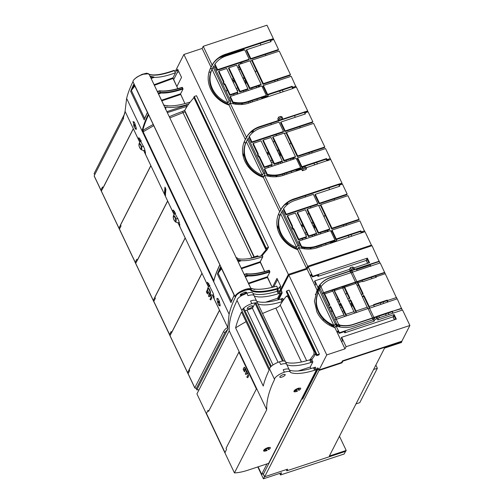 <?xml version="1.0" encoding="UTF-8"?>
<svg xmlns="http://www.w3.org/2000/svg" width="504" height="504" viewBox="0 0 504 504"><rect width="100%" height="100%" fill="white"/><g stroke="black" fill="none" stroke-linecap="round" stroke-linejoin="round"><path stroke-width="0.76" d="M246.866 293.227L248.044 295.697A8.719 2.696 -25.4 0 1 254.048 295.609L252.876 293.145A8.719 2.696 154.6 0 0 246.866 293.227A8.719 2.696 154.6 0 0 243.955 294.399A8.719 2.696 154.6 0 0 239.633 296.957A8.719 2.696 154.6 0 0 237.069 300.478A331.953 102.564 154.6 0 0 229.213 330.788L196.925 393.908L234.436 472.897L266.717 409.777L229.213 330.788M271.291 366.295L243.867 308.454L242.997 308.763A8.719 2.696 -25.4 0 1 244.377 307.516A8.719 2.696 -25.4 0 1 244.572 307.364A8.719 2.696 -25.4 0 1 248.894 304.8A8.719 2.696 -25.4 0 1 251.811 303.635A8.719 2.696 -25.4 0 1 255.837 302.822L255.037 303.238L252.435 308.316L246.973 310.124A5.336 1.651 -25.4 0 1 244.887 310.603M283.481 299.974L282.738 298.412A45.656 14.106 -25.4 0 1 281.736 298.74L280.81 299.023A41.763 12.902 -25.4 0 1 256.725 301.241M257.979 303.887A41.763 12.902 154.6 0 0 282.07 301.669L282.379 301.575A105.897 32.722 154.6 0 0 280.249 305.109A4.618 1.424 -25.4 0 1 276.425 307.887A4.618 1.424 -25.4 0 1 275.858 308.127M254.211 295.949A41.763 12.902 154.6 0 0 278.303 293.731L279.222 293.448A45.656 14.106 154.6 0 0 280.224 293.12L277.609 298.236L265.728 302.167M280.224 293.12L279.052 290.651A45.656 14.106 -25.4 0 1 278.05 290.978L277.131 291.262A41.763 12.902 -25.4 0 1 253.039 293.479M237.069 300.478L274.573 379.468A8.719 2.696 -25.4 0 1 277.143 375.946A8.719 2.696 -25.4 0 1 281.459 373.388A8.719 2.696 -25.4 0 1 284.376 372.217A8.719 2.696 -25.4 0 1 290.386 372.135A8.719 2.696 -25.4 0 1 290.468 372.437A41.763 12.902 154.6 0 0 314.635 370.251L315.554 369.968A45.656 14.106 154.6 0 0 316.562 369.64L268.638 463.346L248.371 470.049A30.782 9.513 -25.4 0 1 234.436 472.897M266.717 409.777A331.953 102.564 -25.4 0 1 274.573 379.468M269.104 370.15L241.473 311.97A331.953 102.564 -25.4 0 0 235.62 327.865L263.252 386.051A331.953 102.564 154.6 0 1 269.104 370.15M279.437 361.815L280.69 364.461A8.719 2.696 -25.4 0 1 286.7 364.373L285.447 361.727A8.719 2.696 -25.4 0 0 283.469 361.009A8.719 2.696 154.6 0 0 279.437 361.815A8.719 2.696 154.6 0 0 277.565 362.521A8.719 2.696 154.6 0 0 276.52 362.987A8.719 2.696 154.6 0 0 272.204 365.545A8.719 2.696 154.6 0 0 272.002 365.696A8.719 2.696 154.6 0 0 270.623 366.944L242.997 308.763A8.719 2.696 -25.4 0 0 242.008 310.88M286.864 364.713A41.763 12.902 154.6 0 0 310.949 362.496L311.875 362.212A45.656 14.106 154.6 0 0 312.877 361.885L310.262 367L310.981 368.519M311.875 362.212L310.615 359.566L309.695 359.85A41.763 12.902 -25.4 0 1 290.462 363.063A41.763 12.902 -25.4 0 1 285.604 362.067M298.374 370.931L310.262 367M316.562 369.64L315.391 367.17A45.656 14.106 -25.4 0 1 314.383 367.498L313.463 367.788A41.763 12.902 -25.4 0 1 289.372 370.005M299.105 388.074A3.748 1.159 154.6 0 0 294.216 390.663L296.132 390.033A1.695 0.523 -25.4 0 1 297.744 389.176L299.105 388.074M298.475 389.787A1.695 0.523 -25.4 0 1 298.368 389.882L298.922 390.348A3.748 1.159 154.6 0 0 300.39 389.157A3.748 1.159 154.6 0 0 300.686 388.307A3.748 1.159 154.6 0 0 300.119 388.004L298.765 389.107A1.695 0.523 -25.4 0 1 298.834 389.183A1.695 0.523 -25.4 0 1 298.475 389.787M297.574 391.06L297.02 390.594A1.695 0.523 -25.4 0 1 295.804 390.676L293.889 391.312A3.748 1.159 154.6 0 0 293.92 391.52A3.748 1.159 154.6 0 0 296.503 391.482A3.748 1.159 154.6 0 0 297.574 391.06M270.043 448.497A3.748 1.159 154.6 0 0 270.339 447.646A3.748 1.159 154.6 0 0 269.766 447.35L268.411 448.453A1.695 0.523 -25.4 0 1 268.481 448.529A1.695 0.523 -25.4 0 1 268.128 449.133A1.695 0.523 -25.4 0 1 268.015 449.221L268.575 449.688A3.748 1.159 154.6 0 0 270.043 448.497M263.863 450.009L265.778 449.373A1.695 0.523 -25.4 0 1 267.391 448.522L268.752 447.42A3.748 1.159 154.6 0 0 263.863 450.009M266.666 449.94A1.695 0.523 -25.4 0 1 265.451 450.022L263.535 450.652A3.748 1.159 154.6 0 0 263.567 450.859A3.748 1.159 154.6 0 0 266.15 450.822A3.748 1.159 154.6 0 0 267.227 450.406L266.666 449.94M281.868 377.118A2.974 0.92 154.6 0 0 285.195 374.598A2.974 0.92 154.6 0 0 283.147 374.63A2.974 0.92 154.6 0 0 279.821 377.149A2.974 0.92 154.6 0 0 281.868 377.118M310.615 359.566A45.656 14.106 -25.4 0 0 311.623 359.239L312.877 361.885M278.328 299.76L277.609 298.236M315.554 369.968L314.383 367.498M310.004 359.755A105.897 32.722 -25.4 0 1 314.005 354.4L313.998 351.647L314.647 351.433M315.863 353.991A102.098 31.544 154.6 0 0 312.858 358.105A102.098 31.544 154.6 0 0 311.844 359.705M288.105 295.527L286.373 296.22L288.042 296.988L313.998 351.647M286.373 296.22A105.897 32.722 154.6 0 0 282.379 301.575M282.788 300.957L281.736 298.74M301.442 362.004L275.846 308.101A68.135 21.055 154.6 0 0 262.546 313.501M246.084 321.678A68.135 21.055 154.6 0 0 235.62 327.865M252.435 308.316L278.076 362.313M249.304 308.536A2.974 0.92 154.6 0 0 252.624 306.01A2.974 0.92 154.6 0 0 250.576 306.041A2.974 0.92 154.6 0 0 247.25 308.561A2.974 0.92 154.6 0 0 249.304 308.536M279.222 293.448L278.05 290.978M298.922 390.348L298.607 389.674M297.461 388.578L297.744 389.176M296.132 390.033L295.829 389.39M268.575 449.688L268.254 449.014M265.778 449.373L265.476 448.73M267.107 447.924L267.391 448.522M248.302 374.415L247.124 373.067M246.229 374.478L245.448 373.76L246.5 371.744L245.82 370.043M244.868 371.769L243.338 369.13L244.339 367.214M245.971 369.489L244.849 368.556M245.064 369.986L244.402 369.659M247.754 377.71L246.979 376.986L248.018 374.995L246.784 377.055L247.748 377.729L248.793 375.719L248.044 375.014M239.287 352L238.89 352.126L256.391 388.975L226.057 448.276L226.579 449.379L224.992 452.485A1.027 0.315 -25.4 0 0 224.979 452.624A1.027 0.315 -25.4 0 0 225.181 452.712M238.89 352.126L208.561 411.428L208.039 410.325L206.451 413.431A1.027 0.315 154.6 0 0 206.432 413.57A1.027 0.315 154.6 0 0 206.552 413.645M245.99 369.526L245.038 367.712L244.226 367.196L243.148 369.193L244.201 371.486L244.919 371.971L244.1 369.873L245.108 370.188L244.78 368.575L245.99 369.526M244.175 369.734L244.579 369.64M244.78 368.575L245.164 368.651M248.321 374.466L246.569 370.761L245.599 369.892L246.311 371.807L245.322 374.037L246.147 374.56L246.928 373.13L248.321 374.466M246.928 373.13L247.313 373.199M256.782 388.849L256.391 388.975M264.657 476.752L263.403 474.106L317.772 367.807L319.026 370.453L264.657 476.752L287.608 469.161L286.744 470.837L345.757 451.307L346.198 450.444L339.463 436.256M319.026 370.453L341.977 362.855L341.687 362.25M346.198 450.444L329.351 456.019L384.558 348.088L401.404 342.512L401.846 341.649L342.833 361.179L341.977 362.855M380.299 302.935L380.917 304.24M385.535 313.954L386.234 315.435M357.153 285.541L358.426 285.119M316.21 292.207L317.646 291.728M371.309 277.345L371.927 278.643M388.962 314.527L388.263 313.047M383.651 303.332L383.027 302.028M401.846 341.649L401.669 341.277M342.833 361.179L342.657 360.807M375.858 365.085L377.364 368.26L359.774 402.658L356.007 403.906M279.852 292.333L281.194 290.14L281.919 291.696L278.076 299.219M280.93 290.228L282.19 292.874L278.725 299.647M315.334 294.607L315.573 293.863M331.115 311.85L331.878 310.357M337.107 300.132L337.875 298.633M343.13 288.357L343.898 286.864M323.883 319.675L322.661 320.078M346.721 292.811L345.958 294.311M340.698 304.586L339.935 306.079M331.613 325.13L332.344 326.674M341.939 307.188L340.66 307.61M331.046 324.847L331.796 326.428M329.956 324.261L329.459 325.238M286.744 470.837L286.568 470.459M377.364 368.26L373.603 369.501M264.6 476.633L263.422 478.8L281.579 472.821L280.501 474.97L344.163 454.01L345.498 451.395M264.48 476.671L263.119 473.804L263.642 473.634M286.644 470.616L287.16 469.306M263.422 478.8L257.79 466.931M280.501 474.97L279.764 473.42M258.124 466.824L261.664 474.283L263.119 473.804M266.981 463.894L261.664 474.283M271.02 459.213A5.128 1.588 154.6 0 0 270.648 459.415M283.424 434.423L283.752 434.316M286.266 429.408L285.932 429.521M281.188 290.153L288.868 275.14L307.1 269.073L308.221 266.918L372.015 245.694L379.865 263.038M368.153 308.706L397.234 298.809L402.217 310.118M351.2 273.004L352.85 272.028L380.199 262.93L396.988 298.891M377.761 318.251L402.551 310.004L409.897 325.477L401.846 341.221L342.38 360.902L341.567 362.489L319.07 369.936L326.75 354.923L288.868 275.14M401.713 308.246L392.597 311.277L401.512 308.631M334.902 319.826L368.065 308.517L372.538 317.948L353.216 324.374C348.831 325.804 344.257 326.025 339.488 325.03L339.349 325.294A25.654 22.636 -152.9 0 0 353.065 324.664L372.374 318.276L373.099 319.807M378.769 316.21L392.181 311.743L392.515 311.1L378.838 315.649L374.365 317.344L374.239 317.766M374.195 317.671L378.75 316.166L379.468 317.684M392.408 311.648L393.12 313.142M339.349 325.294L340.106 326.882A28.218 24.898 -152.9 0 1 337.737 326.34L336.943 324.671A25.654 22.636 -152.9 0 1 335.078 324.022L336.729 325.515L335.916 325.786L339.469 332.734L339.148 333.371L337.926 330.8L337.132 332.325L334.921 327.663C326.636 324.74 320.639 319.517 316.928 311.995L314.408 301.165L317.161 290.266L314.95 285.604L315.737 284.08L314.521 281.503L314.849 280.886L318.011 287.545L318.137 288.351L317.161 290.266M372.538 317.948L372.374 318.276M339.488 325.03L339.255 324.544L337.661 324.878L337.34 325.508M336.155 319.127L338.795 324.696M339.69 326.8L338.921 325.187L337.428 325.685M339.255 324.544L338.921 325.187M336.943 324.671L319.939 288.313L318.975 290.115A25.654 22.636 -152.9 0 1 319.177 289.712A25.654 22.636 -152.9 0 1 319.24 289.579M318.818 287.286L320.286 285.151A28.218 24.898 -152.9 0 0 319.013 286.902L319.794 288.553M319.177 289.712L335.21 323.763L337.075 324.406M335.11 324.097L334.108 325.956L317.974 291.974L318.975 290.115M370.616 266.32L370.138 264.745L370.849 266.244M370.138 264.745L356.479 269.268L357.115 270.61M350.211 271.606L351.924 270.774L352.649 272.299M351.924 270.774L350.104 271.379L350.746 272.727M320.286 285.151L323.599 292.679L322.346 293.378M317.974 291.974L317.633 293.983L317.652 290.619L318.95 288.08L318.938 290.039M318.95 288.08L318.137 288.351L316.676 291.192M379.159 261.557L330.712 277.591A27.707 24.444 27.1 0 0 317.879 287.803M384.678 272.362L323.599 292.679M352.479 272.355L356.87 281.61M351.767 271.089L352.391 272.399M320.09 285.529L320.865 287.16M329.263 304.851L323.719 293.177L322.447 293.599M336.067 319.177L330.523 307.503L329.251 307.925M375.845 277.339L375.386 275.738L384.502 272.708M361.872 280.482L375.228 276.041M341.907 287.123L343.734 286.518L349.278 298.192M372.399 318.326L374.365 317.344M392.181 311.743L392.887 313.223M356.07 312.505L350.538 300.844L349.259 301.266M386.952 300.724L387.28 300.082L373.609 304.63L373.817 305.071L386.952 300.724L387.57 302.028M369.344 308.101L363.8 296.434L362.527 296.856M346.04 315.838L340.509 304.177L339.236 304.605M355.175 282.712L356.996 282.108L362.54 293.782M331.884 290.462L333.705 289.857L339.249 301.524M356.58 269.483L369.999 265.022M337.831 325.231L338.348 325.061A25.654 22.636 -152.9 0 1 337.661 324.878M336.363 319.057L330.857 306.854L330.523 307.503M330.857 306.854L329.131 307.667M328.079 305.462L329.351 304.8L330.397 307.005M344.522 316.342L332.842 291.136L324.683 293.851L329.805 304.649L329.351 304.8M323.719 293.177L323.877 292.874L324.683 293.851M374.195 306.476L373.817 305.071L369.256 306.583L364.127 295.785L363.674 295.936L362.628 293.731L363.082 293.58L357.953 282.782L362.515 281.27L361.708 280.287L356.996 282.108M343.734 286.518L355.326 282.41L356.133 283.387L344.692 287.198L349.82 297.996L349.36 298.147L350.412 300.353L349.14 301.008M354.551 313.009L342.065 286.826L333.705 289.857M332.842 291.136L332.035 290.159L323.877 292.874M321.174 286.474C323.833 283.009 327.342 280.539 331.695 279.065L351.023 272.632L355.503 282.07M320.475 287.494L320.954 287.116M319.498 287.929L319.99 287.652M385.302 273.685L376.186 276.715L375.386 275.738M362.515 281.27L362.723 281.704L376.4 277.156L376.186 276.715M396.604 297.486L387.488 300.523L387.28 300.082M364.127 295.785L363.8 296.434M369.64 307.988L369.256 306.583M363.674 295.936L362.401 296.598M356.133 283.387L367.813 308.599M367.435 307.194L355.994 311L350.866 300.201L350.412 300.353M356.372 312.404L355.994 311M350.866 300.201L350.538 300.844M354.167 311.604L345.964 314.332L340.836 303.534L340.383 303.685L339.337 301.48L339.791 301.329L333.856 289.554M346.349 315.737L345.964 314.332M342.865 287.803L334.662 290.531M340.836 303.534L340.509 304.177M340.383 303.685L339.11 304.347M344.144 314.943L335.985 317.652M338.064 302.142L339.337 301.48M348.094 298.803L349.36 298.147M344.692 287.198L343.886 286.215M361.355 294.393L362.628 293.731M357.953 282.782L357.153 281.805M387.872 301.928L387.488 300.523M369.432 308.057L373.823 317.318L374.283 317.167M378.92 315.825L378.75 316.166M373.823 317.318L372.525 317.974M320.305 285.982L319.549 286.234M370.49 266.062L357.103 270.585M352.296 272.204L351.023 272.632M317.652 290.619L316.846 290.884M317.633 293.983C315.315 299.861 315.573 305.878 318.421 312.033C321.401 318.144 326.145 322.673 332.653 325.615L332.98 324.967C326.479 322.024 321.735 317.501 318.748 311.39C315.907 305.235 315.643 299.219 317.961 293.341M334.946 327.625L332.653 325.615M319.07 369.936L318.339 368.392L302.614 399.136L302.066 397.984M319.372 354.047L318.931 354.904L316.657 355.66L317.098 354.797L319.372 354.047L289.025 290.128L286.744 290.884L286.31 291.747L316.657 355.66M307.1 269.073L314.95 285.604M326.75 354.923L344.982 348.856L337.132 332.325L338.442 331.89M308.221 266.918L312.675 276.312L312.36 276.954L311.138 274.378L310.344 275.902L311.655 275.474M379.361 261.166L353.884 269.552M353.858 267.908L369.533 262.697L367.359 258.124L312.675 276.312M314.849 280.886L349.474 269.369L350.185 270.868L330.863 277.301C325.174 279.235 320.897 282.649 318.011 287.545M350.185 270.868L354.085 269.489L354.35 268.941L352.989 268.689L351.187 269.287L350.456 270.686M335.916 325.786L334.921 327.663M332.98 324.967L334.108 325.956M409.897 325.477L346.103 346.702L341.643 337.302L396.32 319.12L394.147 314.54L377.735 320.002L378.158 319.089L376.797 318.824L374.989 319.423L374.094 321.212L373.376 319.712L354.054 326.138C348.327 327.997 342.418 327.978 336.307 326.075M373.376 319.712L374.207 317.772L374.989 319.423M344.982 348.856L346.103 346.702M341.643 337.302L341.309 337.926L342.531 340.496L341.737 342.027M394.393 319.757L393.007 316.846L344.742 332.816L344.213 331.695M344.742 332.816L345.511 331.267L339.148 333.371M394.147 314.54L393.007 316.846M374.094 321.212L339.469 332.734M378.158 319.089L377.37 317.425L376.016 317.173L374.207 317.772M376.797 318.824L376.016 317.173M395.772 319.303L393.857 315.271L393.107 316.733L394.525 319.712M394.349 316.31L393.107 316.733M317.419 275.279L317.955 276.394L366.219 260.423L367.605 263.34M317.955 276.394L318.717 274.85L312.36 276.954M367.359 258.124L366.219 260.423M367.561 259.888L366.32 260.31L367.07 258.848L368.978 262.88M366.32 260.31L367.737 263.296M349.474 269.369L350.406 267.637L352.208 267.038L353.556 267.277L354.35 268.941M350.406 267.637L351.187 269.287M352.208 267.038L352.989 268.689M317.098 354.797L286.744 290.884M342.657 311.812L343.419 310.319M350.513 300.85L350.897 301.657A4.36 1.55 71.7 0 1 351.886 306.797M351.502 303.213L350.362 303.591M298.746 239.243L306.533 236.659L295.338 213.079L287.545 215.655L292.515 226.126A0.46 0.41 -152.9 0 1 292.295 226.655L293.177 228.514A0.46 0.41 -152.9 0 1 293.775 228.772L298.746 239.243L298.412 239.885L293.441 229.421A0.46 0.41 27.1 0 0 292.843 229.156L293.044 228.558M287.545 215.655L287.217 216.304L292.156 226.712L291.835 227.348L292.717 229.2M306.533 236.659L306.205 237.308L298.412 239.885M318.553 232.684L329.799 228.961L318.604 205.38L307.352 209.103L307.024 209.746L318.219 233.327L318.553 232.684L307.352 209.103M329.799 228.961L329.471 229.61L318.219 233.327M308.719 235.941L316.55 233.346L305.355 209.765L297.517 212.36L297.19 213.003L308.385 236.584L308.719 235.941L297.517 212.36M316.55 233.346L316.222 233.995L308.385 236.584M286.266 214.219L283.62 208.65A26.548 23.423 27.1 0 1 294.884 200.479L313.368 194.361L317.841 203.773L286.266 214.219L285.938 214.868L283.292 209.292L283.62 208.65M317.841 203.773L317.514 204.416L285.938 214.868M301.638 246.588A26.548 23.423 27.1 0 0 316.543 246.103L334.99 239.999L330.517 230.586L298.992 241.019L298.664 241.662L301.31 247.237L301.638 246.588L298.992 241.019M334.99 239.999L334.656 240.641L316.216 246.746A26.548 23.423 -152.9 0 1 301.31 247.237M282.076 211.201A26.548 23.423 27.1 0 1 282.505 210.401L299.382 245.952L297.845 248.963A26.548 23.423 -152.9 0 1 280.539 214.213L282.076 211.201A26.548 23.423 27.1 0 0 281.799 211.762L280.697 213.91A26.548 23.423 27.1 0 0 296.654 247.514L280.697 213.91M296.654 247.514L297.757 245.366A26.548 23.423 27.1 0 0 299.382 245.952M297.757 245.366L281.799 211.762M359.125 219.259L347.924 195.678L320.783 204.656L320.456 205.304L331.657 228.885L358.791 219.901L359.125 219.259L331.985 228.243L320.783 204.656M331.985 228.243L331.657 228.885M237.882 92.081L226.687 68.5L218.893 71.077L223.864 81.547A0.46 0.41 -152.9 0 1 223.644 82.076L223.184 82.763L224.192 84.578A0.46 0.41 27.1 0 1 224.79 84.836L229.761 95.306L237.554 92.73L237.882 92.081L230.095 94.657L229.761 95.306M218.893 71.077L218.566 71.725L223.505 82.133M223.511 82.12L224.393 83.973L224.066 84.622M224.393 83.973L224.526 83.935A0.46 0.41 -152.9 0 1 225.124 84.193L230.095 94.657M249.568 88.748L238.373 65.167L238.701 64.525L249.902 88.105L249.568 88.748L260.82 85.025L261.148 84.382L249.902 88.105M238.701 64.525L249.953 60.801L261.148 84.382M239.734 92.005L228.539 68.424L228.866 67.775L240.068 91.363L239.734 92.005L247.571 89.41L247.899 88.767L240.068 91.363M228.866 67.775L236.704 65.186L247.899 88.767M217.287 70.289L214.641 64.714L214.969 64.071A26.548 23.423 27.1 0 1 226.233 55.9L244.717 49.783L249.19 59.195L248.856 59.837L217.287 70.289L217.615 69.64L214.969 64.071M249.19 59.195L217.615 69.64M232.659 102.658L230.013 97.083L230.341 96.44L261.866 86.008L266.339 95.42L266.005 96.062L247.565 102.167A26.548 23.423 -152.9 0 1 232.659 102.658L232.987 102.01L230.341 96.44M266.339 95.42L247.892 101.518A26.548 23.423 27.1 0 1 232.987 102.01M228.003 102.936L212.045 69.332A26.548 23.423 27.1 0 0 228.003 102.936L229.106 100.787L213.148 67.183L212.045 69.332M229.106 100.787A26.548 23.423 27.1 0 0 230.731 101.373L213.853 65.822A26.548 23.423 27.1 0 0 213.425 66.623A26.548 23.423 27.1 0 0 213.148 67.183M213.425 66.623L211.882 69.628A26.548 23.423 -152.9 0 0 229.194 104.385L230.731 101.373M290.474 74.68L279.273 51.099L252.132 60.077L251.805 60.726L263 84.307L290.14 75.323L290.474 74.68L263.334 83.658L252.132 60.077M263.334 83.658L263 84.307M272.21 164.373L261.009 140.792L253.222 143.369L252.888 144.012L257.834 154.419L257.512 155.056L258.521 156.87A0.46 0.41 27.1 0 1 259.119 157.128L264.09 167.593L271.877 165.016L272.21 164.373L264.417 166.95L264.09 167.593M253.222 143.369L258.193 153.833A0.46 0.41 -152.9 0 1 257.972 154.369L258.722 156.265L258.388 156.908M258.722 156.265L258.848 156.221A0.46 0.41 -152.9 0 1 259.447 156.486L264.417 166.95M283.897 161.041L272.702 137.46L273.029 136.811L284.224 160.398L283.897 161.041L295.149 157.317L295.476 156.675L284.224 160.398M273.029 136.811L284.281 133.088L295.476 156.675M274.063 164.298L262.861 140.71L263.195 140.068L274.39 163.649L274.063 164.298L281.894 161.702L282.227 161.06L274.39 163.649M263.195 140.068L271.026 137.472L282.227 161.06M251.609 142.575L248.963 137.006L249.297 136.357A26.548 23.423 27.1 0 1 260.555 128.186L279.046 122.069L283.513 131.481L283.185 132.13L251.609 142.575L251.943 141.933L249.297 136.357M283.513 131.481L251.943 141.933M266.981 174.945L264.335 169.376L264.663 168.727L296.195 158.294L300.661 167.706L300.334 168.355L281.887 174.453A26.548 23.423 -152.9 0 1 266.981 174.945L267.309 174.302L264.663 168.727M300.661 167.706L282.221 173.811A26.548 23.423 27.1 0 1 267.309 174.302M247.748 138.909A26.548 23.423 27.1 0 1 248.182 138.115L265.06 173.659L263.523 176.671A26.548 23.423 -152.9 0 1 246.21 141.92L247.748 138.909A26.548 23.423 27.1 0 0 247.47 139.469L246.374 141.624A26.548 23.423 27.1 0 0 262.332 175.228L246.374 141.624M262.332 175.228L263.428 173.074A26.548 23.423 27.1 0 0 265.06 173.659M263.428 173.074L247.47 139.469M324.796 146.966L313.601 123.385L286.461 132.369L286.133 133.012L297.329 156.593L324.469 147.615L324.796 146.966L297.656 155.95L286.461 132.369M297.656 155.95L297.329 156.593M280.539 116.462L281.894 116.714L282.561 118.125L281.207 117.867L280.539 116.462L278.687 117.073L279.355 118.484L281.207 117.867M282.561 118.125L282.057 119.108L278.422 120.311L277.748 118.9L278.687 117.073M293 88.465L248.655 103.144A28.438 25.087 -152.9 0 1 247.874 103.389A28.438 25.087 -152.9 0 1 230.12 102.929L246.456 137.327A28.438 25.087 -152.9 0 1 260.562 126.328L307.686 110.937L307.465 111.365L308.108 111.812L312.839 121.779L285.169 130.933L284.842 131.582L280.608 122.674L280.942 122.031L285.169 130.933M293.133 88.206L296.383 87.129L307.686 110.937M304.378 111.825L304.051 112.474L304.466 112.001M304.857 114.112L304.895 112.877L306.287 112.417L305.644 111.964L307.465 111.365M305.644 111.964L304.139 112.644M267.265 95.061L263.031 86.153L263.365 85.51L267.593 94.418L267.265 95.061L291.885 86.915L292.389 87.973L292.717 87.324L294.147 86.852L293.813 87.494L292.389 87.973M294.015 87.917L293.813 87.494M304.051 112.474L260.234 126.97A28.438 25.087 27.1 0 0 259.453 127.216A28.438 25.087 27.1 0 0 247.325 136.061L246.116 138.424A28.438 25.087 27.1 0 0 244.749 140.635M305.733 112.6L305.537 112.184M312.839 121.779L312.505 122.422L284.842 131.582M263.365 85.51L291.236 76.287L296.113 87.223M304.895 112.877L305.411 113.929L280.942 122.031M306.287 112.417L308.108 111.812M226.239 54.035L270.056 39.539L269.728 40.181L225.905 54.684L226.239 54.035A28.438 25.087 -152.9 0 0 212.127 65.035L211.031 67.19L202.129 48.447L203.232 46.299L212.127 65.035M225.905 54.684A28.438 25.087 27.1 0 0 225.124 54.93A28.438 25.087 27.1 0 0 213.003 63.769L211.793 66.137A28.438 25.087 27.1 0 0 210.426 68.349M178.252 70.453L176.803 70.932L176.173 69.609L183.916 54.476L288.357 274.428L306.571 268.399L297.675 249.663A28.438 25.087 -152.9 0 1 279.292 212.493A28.438 25.087 -152.9 0 1 279.682 211.768L263.346 177.37A28.438 25.087 -152.9 0 1 244.969 140.207A28.438 25.087 -152.9 0 1 245.353 139.476L229.024 105.084L230.12 102.929M229.024 105.084A28.438 25.087 -152.9 0 1 210.641 67.914A28.438 25.087 -152.9 0 1 211.031 67.19M270.528 41.826L270.572 40.591L273.779 39.526L278.51 49.486L278.183 50.135L250.513 59.289L246.286 50.381L246.613 49.739L250.841 58.647L250.513 59.289M269.728 40.181L271.209 39.892L271.41 40.307M278.51 49.486L250.841 58.647M270.572 40.591L271.083 41.637L246.613 49.739M203.232 46.299L266.975 25.2L273.363 38.644L273.143 39.073L273.779 39.526M271.958 40.131L271.209 39.892M273.143 39.073L271.322 39.677M269.81 40.358L270.138 39.709L273.363 38.644M183.916 54.476L202.129 48.447M246.456 137.327L245.353 139.476M260.234 126.97L260.562 126.328M301.751 169.218L282.983 175.43A28.438 25.087 -152.9 0 1 282.202 175.676A28.438 25.087 -152.9 0 1 264.449 175.222L263.346 177.37M294.563 199.263L294.89 198.614L338.707 184.118L338.379 184.76L294.563 199.263A28.438 25.087 27.1 0 0 293.775 199.508A28.438 25.087 27.1 0 0 281.654 208.354L280.445 210.716A28.438 25.087 27.1 0 0 279.077 212.927M277.534 279.544L273.735 286.971M243.917 48.724L243.621 49.449L219.164 57.809M221.313 56.542L243.955 48.806M176.854 86.556L181.547 77.389L177.673 69.237L176.803 70.932M288.357 274.428L280.621 289.567L279.991 288.244L280.86 286.543L276.986 278.391L272.431 287.299M196.51 95.728L268.512 247.363L266.232 248.119L194.235 96.485L196.51 95.728M266.232 248.119L265.791 248.976L268.071 248.22L268.512 247.363M371.423 245.152L307.673 266.251L298.771 247.508A28.438 25.087 -152.9 0 0 316.525 247.968A28.438 25.087 -152.9 0 0 317.306 247.722L365.035 231.708L371.423 245.152L370.963 246.047M281.667 289.22L280.621 289.567M306.571 268.399L307.673 266.251M297.675 249.663L298.771 247.508M294.89 198.614A28.438 25.087 -152.9 0 0 280.778 209.614L279.682 211.768M327.329 160.757L330.712 159.422L342.014 183.223L341.794 183.651L342.43 184.105L339.224 185.17L339.179 186.404M319.164 203.868L314.937 194.966L315.265 194.317L319.492 203.225L319.164 203.868L346.834 194.714L347.161 194.072L319.492 203.225M301.587 167.353L297.36 158.445L297.688 157.802L301.921 166.704L301.587 167.353L326.208 159.201L326.712 160.259L327.039 159.617L330.29 158.54L330.441 159.51M328.337 160.203L328.142 159.787L326.712 160.259M338.379 184.76L339.86 184.47L340.061 184.892M339.224 185.17L339.74 186.222L315.265 194.317M342.43 184.105L347.161 194.072M297.688 157.802L325.559 148.573L330.29 158.54M301.921 166.704L326.542 158.558L327.039 159.617M328.142 159.787L328.469 159.144L328.621 160.114M326.542 158.558L326.208 159.201M280.778 209.614L264.449 175.222M327.461 160.499L306.136 167.769M338.707 184.118L342.014 183.223M303.301 168.909L302.633 167.498L301.694 169.331L302.362 170.743L303.301 168.909L305.153 168.298L304.479 166.887L305.84 167.139L306.508 168.55L306.004 169.533L302.362 170.743M338.461 184.936L338.789 184.288M340.609 184.71L339.973 184.256L341.794 183.651M302.633 167.498L304.479 166.887M306.508 168.55L305.153 168.298M364.619 230.832L361.368 231.903L360.864 230.851L336.244 238.997L332.016 230.089L359.887 220.865L364.764 231.802M362.666 232.495L362.464 232.079L361.04 232.552L361.368 231.903M362.464 232.079L362.798 231.431L362.943 232.401M360.864 230.851L360.536 231.493L361.04 232.552M360.536 231.493L335.916 239.639L331.689 230.731L332.016 230.089M336.244 238.997L335.916 239.639M242.638 153.04L244.629 157.229M248.837 166.087L250.242 169.048M276.967 225.326L278.958 229.522M283.16 238.379L284.565 241.334M194.235 96.485L193.794 97.341L265.791 248.976M294.292 87.822L294.147 86.852L295.968 86.247M292.717 87.324L292.213 86.272L291.885 86.915M292.213 86.272L267.593 94.418M278.422 120.311L279.355 118.484M325.036 214.95L324.059 216.865M349.051 237.214L348.264 235.557M343.816 226.183L343.268 225.042M313.337 223.096L311.907 223.568M303.521 226.34L301.89 226.882M253.739 129.931L252.851 131.664L250.488 132.445M254.375 129.541L254.054 129.73M276.583 135.639L276.034 134.492M271.347 124.62L270.805 123.474M266.975 153.355L267.41 152.498L267.832 153.38L268.374 152.315M273.407 142.481L274.277 140.78M288.061 202.224L287.179 203.956L284.817 204.737M288.382 202.022L288.697 201.827M305.128 195.76L305.676 196.907M310.363 206.785L310.905 207.925M303.062 225.37L302.154 225.672L302.696 224.608M307.73 214.767L308.599 213.066M302.154 225.672L301.738 224.79L301.298 225.641M295.306 248.768L294.846 247.798M279.739 215.97L278.693 213.772M260.984 176.476L260.524 175.512M245.41 143.684L244.364 141.479M226.655 104.189L226.195 103.219M241.107 62.401L240.288 63.995M239.009 66.503L238.14 68.21M233.106 78.044L232.124 79.96M227.121 89.743L226.132 91.678M241.712 62.206L242.254 63.346M232.646 81.062L233.087 80.212L233.503 81.094L234.045 80.029M239.079 70.188L239.948 68.487M244.686 78.517L243.256 78.989M234.87 81.761L233.239 82.303M244.245 77.534L242.796 78.019M234.41 80.791L233.503 81.094M250.11 61.129L251.899 60.537M255.408 72.286L256.385 70.371M260.159 43.35L260.94 44.995M265.387 54.369L265.936 55.509M277.351 79.556L277.893 80.703M282.341 90.071L283.135 91.734M294.481 115.637L295.268 117.287M299.716 126.655L300.258 127.802M317.457 164.021L316.669 162.364M312.222 152.989L311.674 151.849M328.81 187.929L329.591 189.58M334.587 200.094L334.039 198.948M351.786 236.313L350.992 234.65M346.544 225.282L346.002 224.135M318.761 205.708L320.55 205.115M314.723 164.928L313.935 163.264M309.488 153.896L308.946 152.75M286.228 132.823L284.432 133.415M274.617 80.464L275.159 81.604M279.613 90.978L280.4 92.635M217.041 69.772L215.907 70.15M210.93 71.801L208.914 72.469M215.788 67.133L214.654 67.505M212.625 68.179L210.118 69.004M230.423 53.96L230.649 54.438M178.907 71.839L177.389 72.343L173.609 79.727M229.805 54.174L229.729 54.741M226.113 103.956L225.647 102.967M218.591 99.269L219.416 98.998M279.537 291.677L280.577 289.649L279.317 287.009L280.841 286.505M279.317 287.009L277.143 291.262L278.303 293.731M177.389 72.343L176.129 69.697L175.033 71.852M280.577 289.649L281.623 289.302M312.896 222.113L311.447 222.598M279.014 150.803L277.584 151.276M269.199 154.054L267.561 154.589M278.573 149.827L277.118 150.305M268.733 153.084L267.832 153.38M289.731 144.579L290.714 142.663M135.318 262.578A1.027 0.315 -25.4 0 1 135.198 262.502L153.745 301.556A1.027 0.315 154.6 0 1 153.758 301.417L155.345 298.311L154.948 297.171M135.198 262.502A1.027 0.315 -25.4 0 1 135.217 262.363L136.805 259.258L137.327 260.36L167.681 201.052M154.822 297.209L185.157 237.913L177.931 222.692M174.101 214.635L167.656 201.058M173.968 212.134L174.787 213.853M178.97 222.661L179.859 224.538M100.989 190.292A1.027 0.315 -25.4 0 1 100.876 190.216L119.417 229.27A1.027 0.315 154.6 0 1 119.435 229.131L121.023 226.025L120.62 224.879M100.876 190.216A1.027 0.315 -25.4 0 1 100.888 190.077L102.476 186.971L102.999 188.074L133.358 128.759M120.5 224.923L150.828 165.621L143.602 150.406M139.778 142.349L133.333 128.772M139.639 139.841L140.458 141.561M144.642 150.375L145.536 152.252M188.156 373.785L194.796 387.778L223.404 331.853C224.507 329.679 225.962 328.255 227.764 327.581L219.542 310.275L187.633 372.664L188.162 373.773M169.697 334.738L170.037 335.607L201.947 273.218L185.22 237.982L153.31 300.371L169.697 334.738M207.818 290.928A3.137 1.115 -108.3 0 1 207.642 288.641L207.787 290.984L209.362 293.838A3.137 1.115 -108.3 0 0 210.225 291.205A3.137 1.115 -108.3 0 0 208.82 288.427A3.137 1.115 -108.3 0 0 207.642 288.641A5.116 5.116 0 0 1 209.897 285.535L209.658 285.106M199.042 389.768L196.818 389.876L227.991 328.923L224.954 332.527L196.44 388.282L194.777 387.853L196.169 388.338M219.542 310.275L214.326 299.275L213.217 293.322L207.572 282.284L207.125 282.788L207.169 284.212L207.887 284.584L208.958 283.928M208.87 283.784L207.887 284.584M207.169 284.212L201.947 273.218M140.018 138.915L138.474 138.209L138.518 139.633L125.08 111.334L126.63 98.381C127.934 93.114 130.064 87.52 132.999 81.591M138.474 138.209L138.921 137.699L144.566 148.743L145.675 154.697L150.891 165.696L118.982 228.085L135.715 263.315L167.624 200.932L150.891 165.696M174.346 211.201L172.803 210.496L172.847 211.926L167.624 200.932M172.803 210.496L173.25 209.992L178.895 221.029L179.997 226.989L185.22 237.982M236.017 295.942C236.59 294.859 237.938 293.7 240.055 292.478L245.221 290.285C248.812 289.327 250.765 289.479 251.087 290.745L251.332 290.109C250.986 288.773 248.938 288.609 245.19 289.611L242.947 290.386C239.072 292.156 236.59 293.971 235.494 295.817L236.017 295.942L235.381 297.234C232.451 303.156 230.359 308.813 229.106 314.194L227.764 327.581L227.991 328.923M142.783 130.492L142.078 131.034L143.029 131.727L143.659 131.481L153.77 125.666M165.104 187.362L165.917 189.315L165.331 195.426L164.493 193.486L164.934 187.091M165.532 195.357L165.539 195.691M220.091 304.391L219.253 302.627L217.841 303.08L218.982 305.481L219.202 305.726L219.246 305.059L220.185 305.934L219.372 301.323L218.068 298.658M219.221 305.399L219.202 305.726M217.841 303.08L216.884 298.948L217.073 298.28L217.93 299.187L217.999 298.677L218.232 298.922M136.256 129.181L135.733 128.904C136.584 130.051 136.534 129.011 135.589 125.792L134.133 121.899M136.143 127.733A4.196 1.291 -25.9 0 1 135.311 128.306L135.733 128.904M135.311 128.306L135.274 128.967M136.156 127.638L135.318 125.868L133.913 126.321L135.292 128.646M133.913 126.321L133.755 125.017A4.196 1.304 155.1 0 0 134.02 124.853A4.196 1.304 155.1 0 0 135.078 124.066L135.103 125.231L133.711 125.685M133.144 121.521L133.755 125.017M133.012 121.584L134.001 122.434L134.07 121.924L134.303 122.163M137.586 76.677L142.601 74.164M124.772 113.595L94.103 173.559L94.695 174.8M123.392 118.629L94.872 174.384L123.6 118.201M122.812 120.009L125.08 111.334M94.872 174.384L94.179 175.991M133.295 128.64L101.386 191.029L94.21 175.94M141.221 140.975L141.007 140.528M138.518 139.633L139.236 140.005L140.307 139.35M140.219 139.205L139.236 140.005M175.549 213.261L175.335 212.82M172.847 211.926L173.559 212.297L174.63 211.636M174.542 211.497L173.559 212.297M175.568 213.249A5.116 5.116 0 0 0 173.319 216.348L173.458 218.692L175.039 221.546A3.137 1.115 -108.3 0 0 175.902 218.912A3.137 1.115 -108.3 0 0 174.497 216.134A3.137 1.115 -108.3 0 0 173.319 216.348L173.319 216.348A3.137 1.115 -108.3 0 0 173.489 218.635M141.246 140.956A5.116 5.116 0 0 0 138.991 144.056L139.136 146.406L140.71 149.26A3.137 1.115 -108.3 0 0 141.574 146.626A3.137 1.115 -108.3 0 0 140.169 143.848A3.137 1.115 -108.3 0 0 138.991 144.056L138.991 144.056A3.137 1.115 -108.3 0 0 139.167 146.349M194.002 97.789L266.005 249.927L267.422 249.461L267 248.579M267.422 249.461A101.071 31.229 154.6 0 0 262.307 255.654M238.279 261.853L241.164 260.65C246.677 261.009 253.877 259.686 262.779 256.7L262.219 255.503A41.775 12.909 -25.4 0 1 261.103 255.868A102.614 31.702 -25.4 0 1 266.005 249.927M193.801 97.858A102.614 31.702 154.6 0 0 188.893 103.793A102.614 31.702 154.6 0 0 185.207 109.57M254.262 256.927L184.76 110.559M165.041 107.806A42.191 13.69 154.2 0 0 165.942 108.077L165.659 106.961A41.775 12.909 154.6 0 0 186.556 104.756L186.448 104.536A41.775 12.909 154.6 0 0 188.893 103.793M186.556 104.756L186.31 105.235L166.874 111.661M251.899 257.733L183.015 112.663L184.968 111.737L184.842 110.282L186.852 106.363L186.31 105.235M184.968 111.737L253.959 257.034M258.142 256.511L257.771 255.73L249.852 258.432M236.048 257.664L237.661 258.59A41.775 12.909 -25.4 0 0 258.552 256.391L258.659 256.612A41.775 12.909 -25.4 0 0 261.103 255.868M241.164 260.65L236.899 259.447M262.244 255.566A41.775 12.909 154.6 0 0 262.263 255.559L262.83 256.757L260.266 261.771L264.695 271.555L260.322 262.376L260.221 261.721L262.779 256.7M276.715 286.222L277.956 289.057L276.772 291.375M248.396 283.166L267.366 276.772L272.179 287.356L267.422 277.515M269.111 270.339L269.892 271.977L267.41 276.828L267.511 277.483M277.956 289.057L277.906 288.994A42.33 13.564 156.6 0 1 251.08 290.802L251.25 289.794L251.37 290.266M246.091 293.504L246.639 292.257L245.076 292.093L240.49 294.311M240.723 294.43L240.206 295.3L241.97 295.426M235.494 295.817L235.28 296.925L235.885 296.239M213.639 281.66A331.884 102.545 -25.4 0 1 219.952 264.846L220.758 266.553A331.884 102.545 154.6 0 0 217.419 274.069L221.59 268.72L234.146 295.161M234.278 295.111L235.229 297.026A331.884 102.545 -25.4 0 1 235.28 296.925M234.322 295.117A331.884 102.545 154.6 0 0 230.983 302.633L231.733 300.485M147.521 112.398L148.838 115.277M149.153 74.353A8.877 2.74 154.6 0 0 149.121 74.271A8.877 2.74 154.6 0 0 140.062 75.537A8.877 2.74 154.6 0 0 133.05 81.799L134.001 83.834A331.884 102.545 154.6 0 0 130.662 91.35L134.826 86.001L147.388 112.449M134.826 86.001L134.681 85.655L133.541 86.99A43.848 13.759 155.6 0 0 133.465 87.085M134.001 83.834L134.681 85.655M235.229 297.026L235.185 296.906A8.877 2.74 -25.4 0 1 242.197 290.638A8.877 2.74 -25.4 0 1 251.257 289.372A8.877 2.74 -25.4 0 1 251.294 289.46A8.877 2.74 -25.4 0 1 251.338 289.869A41.775 12.909 -25.4 0 1 251.269 289.838M221.59 268.72L221.439 268.367A43.854 13.803 155.6 0 0 219.36 270.944L219.668 271.102M220.758 266.553L221.439 268.367M184.842 110.282L182.662 111.403A69.168 21.584 155.1 0 0 182.473 111.472A69.168 21.584 155.1 0 0 169.275 116.714M186.852 106.363L167.334 112.631M165.942 108.083L165.388 109.236M213.992 280.545L213.633 281.736L142.128 130.99M219.87 264.713C217.004 270.535 214.924 276.072 213.633 281.32L213.608 281.434M214.049 279.726L213.532 280.205L213.633 281.736M213.532 280.205L142.626 130.706M169.829 117.879L183.015 112.663L182.662 111.403M142.065 130.92A331.884 102.545 -25.4 0 1 148.371 114.106M142.796 130.486A1.027 0.347 -121.7 0 1 143.659 131.481M147.565 112.398A331.884 102.545 154.6 0 0 144.226 119.914L130.656 91.35L132.583 88.232L132.911 88.383M145.561 116.374L144.925 117.873M144.673 118.352L145.089 117.47M133.465 87.079L132.583 88.232L134.297 84.552M131.38 90.348L132.539 88.32M143.243 74.277L148.554 73.76M148.9 74.39C153.997 76.161 162.502 74.901 174.422 70.598L175.512 72.853L172.941 77.874L173.042 78.529L177.836 88.628M174.371 70.68L175.512 72.853M174.145 70.421L174.46 70.648M189.397 102.325L189.693 102.734M180.463 93.927L184.93 103.572M180.552 93.895L183.028 89.05A42.191 12.883 -25.9 0 1 182.939 89.082L182.902 88.471C174 91.463 166.799 92.78 161.293 92.434L160.896 93.133L158.533 93.914M182.253 87.412L183.028 89.05M165.898 107.472L164.493 106.968M163.649 105.185L167.637 105.796C173.193 106.262 180.463 105.078 189.441 102.236L189.68 102.747M237.926 261.299L250.872 288.376M248.012 275.921A42.191 12.902 154.1 0 0 269.842 271.927L269.798 272.009A42.191 12.883 -25.9 0 0 269.892 271.977M247.527 275.367L247.149 275.316L247.388 275.927A0.41 0.353 -82.8 0 0 247.527 275.367L248.182 275.436L247.754 276.06L245.391 276.841M247.798 275.978A42.185 13.362 154.4 0 1 247.388 275.927L245.291 276.62M269.842 271.927L269.766 271.398C260.864 274.39 253.657 275.707 248.151 275.36L248.182 275.436M247.325 275.65L246.418 273.741L246.815 273.874A0.41 0.353 -83.8 0 0 246.557 273.678L246.557 273.678A0.41 0.353 -83.8 0 0 246.387 273.71M246.343 273.729L244.245 274.428M240.641 261.072L241.025 260.77M246.815 273.874L247.514 274.019C253.077 274.485 260.348 273.3 269.319 270.465L269.766 271.398M247.477 273.943L246.752 273.779L247.477 273.943M254.293 289.195L254.665 289.082C260.31 289.731 267.674 288.748 276.765 286.133L277.906 288.994M250.633 288.376L254.57 289.397L254.117 289.246L254.835 289.428L254.117 289.246L254.835 289.428L254.665 289.082M251.332 290.109C256.675 292.396 265.501 291.803 277.811 288.338M251.238 289.769L251.105 289.479A8.726 2.696 154.6 0 0 245.158 289.548A8.726 2.696 154.6 0 0 242.947 290.386M154.136 77.364L153.972 77.017L153.6 77.559L154.136 77.364C159.56 77.54 166.667 76.016 175.461 72.803M153.972 77.017L149.909 76.249M163.869 105.153L150.891 77.994M161.324 92.509L160.663 92.44A0.41 0.353 97.2 0 1 160.524 93.001L158.426 93.694M160.663 92.44L160.524 93.001A42.185 13.362 154.4 0 0 160.933 93.045M159.522 90.777A0.41 0.353 96.2 0 1 159.957 90.947L160.656 91.092C166.213 91.558 173.483 90.373 182.461 87.538L182.902 88.471M159.957 90.947L159.56 90.815L160.461 92.717M182.221 87.337L182.202 87.356A42.191 13.167 -24.9 0 1 160.6 90.978M157.387 91.495L159.484 90.802M157.374 91.47L160.234 90.802M177.817 88.628L172.897 77.818L154.161 84.703M184.918 103.578L180.508 93.845L161.538 100.239M167.731 105.991L167.007 105.84L167.637 105.796M221.054 267.265L217.419 274.075L230.983 302.633L231.853 300.189M232.319 299.105L231.443 301.077M218.144 273.073L219.278 271.083M196.818 389.876L196.081 388.319M246.009 292.169A3.112 0.964 -25.4 0 1 245.958 292.351A3.112 0.964 -25.4 0 1 243.766 294.027A3.112 0.964 -25.4 0 1 240.975 294.815L240.477 294.651L240.206 295.3M243.659 294.884L243.829 294.141L240.975 294.815M246.639 292.257L245.958 292.351M246.689 292.824L246.04 292.528L244.327 293.895L245.127 294.185M165.287 187.753L164.966 193.334L165.532 194.708M219.246 305.059A4.196 1.291 154.1 0 0 219.511 304.889A4.196 1.291 154.1 0 0 220.103 304.466M219.253 302.627L219.007 300.825A4.196 1.304 -24.9 0 1 217.684 301.776M218.679 299.855A3.194 0.416 -113 0 0 219.007 300.825M217.93 299.187A4.196 1.304 -24.9 0 1 218.194 299.143A4.196 1.304 -24.9 0 1 218.333 299.124M220.046 304.511L218.969 302.003L217.646 302.438M219.038 301.99L219.026 301.455M135.318 125.868L135.103 125.231M135.078 124.066A3.194 0.416 67 0 1 134.751 123.102M134.398 122.371A4.196 1.304 155.1 0 0 134.001 122.434M135.091 124.696L136.118 127.758M189.271 369.464L189.674 370.604L188.087 373.71A1.027 0.315 -25.4 0 0 188.068 373.848A1.027 0.315 -25.4 0 0 188.124 373.905M212.253 294.985L219.479 310.199L189.151 369.501M202.009 273.344L208.429 286.927M201.984 273.351L171.656 332.653L171.133 331.55L169.539 334.656A1.027 0.315 154.6 0 0 169.527 334.795A1.027 0.315 154.6 0 0 169.64 334.87M210.697 299.968L211.938 297.896L211.056 297.165L210.017 299.483L210.893 299.905L210.137 299.206L211.163 297.184M209.393 293.618L208.486 296.264L209.299 296.78L210.08 295.325L211.478 296.806L210.458 294.525M210.08 295.325L210.773 296.321M207.56 289.485L206.357 291.822L208.058 294.21L207.251 292.106L208.24 292.414L207.919 290.789M214.187 296.831L213.293 294.953M209.11 286.14L208.291 284.42M207.081 293.347L206.357 291.822M211.447 296.598L210.962 296.257M209.381 296.698L208.606 295.987L209.601 294.021M206.546 291.766L207.478 289.428M208.202 292.2L207.724 291.86M208.026 293.996L207.27 293.29M248.283 101.928L248.598 103.162M243.338 90.815L244.219 91.848M237.082 90.392L238.713 89.851M237.951 93.92L237.151 92.862M242.789 104.385L242.128 103.32M241.7 104.473A8.618 3.062 -108.3 0 0 241.573 103.37M237.787 93.971A8.618 3.062 -108.3 0 0 237.705 93.87A8.618 3.062 -108.3 0 0 236.817 92.969M235.475 103.194A8.618 3.062 -108.3 0 0 235.922 104.202A8.618 3.062 -108.3 0 0 235.954 104.271M233.988 93.908A8.618 3.062 -108.3 0 0 233.806 95.294M268.323 94.714A5.128 1.821 71.7 0 1 268.134 95.54A5.128 1.821 71.7 0 1 267.599 96.119L263.693 97.417M282.675 174.195L282.99 175.43M277.723 163.082L278.611 164.115M271.404 162.685L273.036 162.143M272.343 166.188L271.543 165.129M277.194 176.665L276.526 175.606M276.091 176.759A8.618 3.062 -108.3 0 0 275.971 175.657M272.179 166.244A8.618 3.062 -108.3 0 0 272.097 166.137A8.618 3.062 -108.3 0 0 271.209 165.243M269.879 175.493A8.618 3.062 -108.3 0 0 270.314 176.469A8.618 3.062 -108.3 0 0 270.364 176.576M268.38 166.175A8.618 3.062 -108.3 0 0 268.197 167.561M302.715 166.982A5.128 1.821 71.7 0 1 302.62 167.517M302.261 168.223A5.128 1.821 71.7 0 1 301.99 168.393L298.015 169.703M316.84 246.538L317.161 247.773M311.894 235.425L312.782 236.452M305.733 234.971L307.364 234.429M306.514 238.531L305.714 237.472M311.34 248.976L310.678 247.911M310.256 249.058A8.618 3.062 -108.3 0 0 310.136 247.962M306.35 238.581A8.618 3.062 -108.3 0 0 306.262 238.48A8.618 3.062 -108.3 0 0 305.374 237.579M304.013 247.754A8.618 3.062 -108.3 0 0 304.479 248.812A8.618 3.062 -108.3 0 0 304.492 248.837M302.551 238.518A8.618 3.062 -108.3 0 0 302.362 239.904M336.886 239.318A5.128 1.821 71.7 0 1 336.697 240.15A5.128 1.821 71.7 0 1 336.162 240.729L332.344 241.996M247.691 89.177A11.491 4.082 71.7 0 1 248.522 90.424M252.239 100.617A11.491 4.082 71.7 0 1 252.422 101.896M245.681 90.04A11.8 4.19 71.7 0 1 246.387 91.13M250.091 101.329A11.8 4.19 71.7 0 1 250.28 102.608M282.057 161.387A11.491 4.082 71.7 0 1 282.92 162.685M286.637 172.885A11.491 4.082 71.7 0 1 286.82 174.163M280.085 162.301A11.8 4.19 71.7 0 1 280.785 163.397M284.489 173.597A11.8 4.19 71.7 0 1 284.678 174.869M316.386 233.667A11.491 4.082 71.7 0 1 317.255 234.971M320.972 245.171A11.491 4.082 71.7 0 1 321.155 246.45M314.42 234.587A11.8 4.19 71.7 0 1 315.12 235.683M318.83 245.883A11.8 4.19 71.7 0 1 319.013 247.155M330.643 243.306L330.095 242.153M325.408 232.275L324.859 231.134M302.047 248.409L302.513 247.502M305.172 233.793L306.155 231.878M312.997 222.327L313.507 223.448A4.36 1.55 71.7 0 1 314.42 228.86M326.088 244.818L325.54 243.659M320.853 233.787L320.311 232.64M322.743 245.921A4.36 1.55 71.7 0 1 322.925 245.826A4.36 1.55 71.7 0 1 323.127 245.794M314.112 225.011L312.801 225.446M296.321 171.02L295.766 169.861M291.079 159.988L290.537 158.842M267.719 176.117L268.185 175.209M270.85 161.507L271.826 159.592M278.668 150.035L279.178 151.162A4.36 1.55 71.7 0 1 280.098 156.574M291.766 172.526L291.218 171.373M286.524 161.494L285.982 160.348M288.414 173.634A4.36 1.55 71.7 0 1 288.597 173.534A4.36 1.55 71.7 0 1 288.805 173.508M279.789 152.725L278.473 153.159M261.992 98.727L261.444 97.574M256.757 87.696L256.208 86.556M233.396 103.83L233.862 102.923M236.521 89.214L237.504 87.299M244.346 77.742L244.856 78.87A4.36 1.55 71.7 0 1 245.769 84.281M257.437 100.233L256.889 99.08M252.202 89.202L251.66 88.061M254.092 101.342A4.36 1.55 71.7 0 1 254.274 101.241A4.36 1.55 71.7 0 1 254.476 101.216M245.461 80.432L244.15 80.867M327.487 230.265L328.387 231.292M332.294 241.422A8.826 3.137 71.7 0 1 332.375 242.733M332.054 241.504L331.865 242.903M293.246 158.035A8.826 3.137 71.7 0 0 293.171 157.972L294.059 158.999M297.965 169.136A8.826 3.137 71.7 0 1 298.053 170.447M297.732 169.212L297.536 170.617M258.917 85.749A8.826 3.137 71.7 0 0 258.842 85.68L259.736 86.713M263.642 96.844A8.826 3.137 71.7 0 1 263.724 98.154M263.403 96.925L263.214 98.324M343.281 313.123L344.553 312.701M354.406 312.486A11.491 4.082 71.7 0 1 354.709 312.959M326.655 230.542L327.55 231.569M331.223 241.781L331.034 243.18M292.326 158.25L293.227 159.277M296.894 169.489L296.705 170.887M258.004 85.957L258.899 86.984M262.571 97.203L262.382 98.601M251.811 303.635L250.551 300.989A8.719 2.696 -25.4 0 1 256.561 300.901L254.048 295.609M283.469 361.009L255.837 302.822A8.719 2.696 -25.4 0 1 257.815 303.547L256.561 300.901M280.81 299.023L282.07 301.669M269.634 369.067A8.719 2.696 -25.4 0 1 270.623 366.944M284.376 372.217L283.204 369.753A8.719 2.696 -25.4 0 1 289.214 369.665L286.7 364.373M309.695 359.85L310.949 362.496M313.463 367.788L314.635 370.251M315.781 353.814L314.005 354.4M306.665 360.738L280.249 305.109M282.505 361.078L255.037 303.238M246.973 310.124L273.011 364.965M288.697 296.774L288.042 296.988M206.451 413.431L224.992 452.485M351.798 304.391L350.885 304.693M293.177 228.514L292.843 229.156M293.441 229.421L293.775 228.772M292.515 226.126L292.232 226.68M316.216 246.746L316.543 246.103M223.864 81.547L223.581 82.095M224.526 83.935L224.192 84.578M224.79 84.836L225.124 84.193M247.565 102.167L247.892 101.518M258.193 153.833L257.909 154.388M258.848 156.221L258.521 156.87M259.119 157.128L259.447 156.486M281.887 174.453L282.221 173.811M153.758 301.417L135.217 262.363M119.435 229.131L100.888 190.077M209.79 291.243A2.507 0.888 71.7 0 1 209.469 293.523A2.507 0.888 71.7 0 1 207.868 291.016A2.507 0.888 71.7 0 1 208.19 288.735A2.507 0.888 71.7 0 1 209.79 291.243M208.669 283.494L207.125 282.788M213.627 281.572L229.106 314.194M142.084 130.927L126.63 98.381M177.962 218.478A5.116 0.775 165 0 1 175.902 218.912M173.54 218.73A2.507 0.888 71.7 0 1 173.861 216.443A2.507 0.888 71.7 0 1 175.468 218.95A2.507 0.888 71.7 0 1 175.146 221.237A2.507 0.888 71.7 0 1 173.54 218.73M143.634 146.185A5.116 0.775 165 0 1 141.574 146.626M139.217 146.437A2.507 0.888 71.7 0 1 139.539 144.15A2.507 0.888 71.7 0 1 141.139 146.658A2.507 0.888 71.7 0 1 140.818 148.945A2.507 0.888 71.7 0 1 139.217 146.437M148.793 115.177L219.832 264.789L148.812 115.227M235.185 296.906L133.05 81.799M153.21 124.494A69.168 21.584 155.1 0 0 142.771 130.498A331.462 103.446 -24.9 0 1 148.661 114.811M144.635 118.427L131.342 90.43M245.007 276.028L247.149 275.316L246.525 274.006L244.383 274.712M269.067 270.283A42.191 13.167 -24.9 0 1 247.458 273.905M260.221 261.721L241.252 268.122M241.536 268.714L260.322 262.376M237.447 260.284A42.191 13.69 154.2 0 0 240.685 260.99M248.68 283.765L267.466 277.427M151.194 78.454L153.6 77.559A42.178 12.814 152.4 0 1 150.431 77.036M161.154 92.988A42.191 12.902 154.1 0 0 182.983 88.994M158.149 93.101L160.291 92.389L159.667 91.073L157.519 91.785M154.438 85.289L172.998 78.473M161.822 100.838L180.602 94.5M153.72 77.005L153.6 77.559M231.399 301.153L218.106 273.155M224.954 332.527L223.404 331.853M244.528 294.33L244.327 293.895M243.829 294.141L244.037 294.569M164.701 194.109L165.173 193.952M164.966 193.334L164.493 193.486M169.539 334.656L188.087 373.71M314.414 226.189L313.324 226.548M280.085 153.896L278.995 154.262M245.763 81.61L244.673 81.969M285.447 361.727L257.815 303.547M271.322 366.269L243.867 308.454M290.386 372.135L289.214 369.665M206.432 413.57L224.979 452.624M169.476 334.625L153.808 301.631M194.79 387.929L188.137 373.924M209.362 293.838A5.116 5.116 0 0 0 213.702 294.878M175.039 221.546A5.116 5.116 0 0 0 179.38 222.592M135.154 262.338L119.486 229.345M140.71 149.26A5.116 5.116 0 0 0 145.051 150.299M100.825 190.046L94.185 176.066M231.72 300.516L234.24 294.966M144.881 117.974L147.477 112.253M134.007 79.607L136.559 77.339L141.952 74.397L146.645 73.193L148.642 73.805M174.138 70.34C162.086 74.649 153.594 75.921 148.655 74.157M235.929 257.506L237.245 257.903M251.257 289.372L149.121 74.271M244.232 274.397L247.092 273.729M269.104 270.251C260.007 273.118 252.687 274.302 247.143 273.804M254.47 289.22L250.519 288.231M182.246 87.318C173.143 90.191 165.822 91.375 160.278 90.877M167.334 105.783L163.529 105.027M196.245 388.364L194.878 388.011M240.641 294.242L245.013 292.15M169.527 334.795L188.068 373.848M263.308 86.732L262.363 87.047M268.506 94.651L268.134 95.54M297.637 159.025L296.686 159.333M302.891 166.918L302.658 167.486M331.96 231.311L331.015 231.626M337.063 239.261L336.697 240.15M373.621 318.912L372.803 319.183"/></g></svg>
